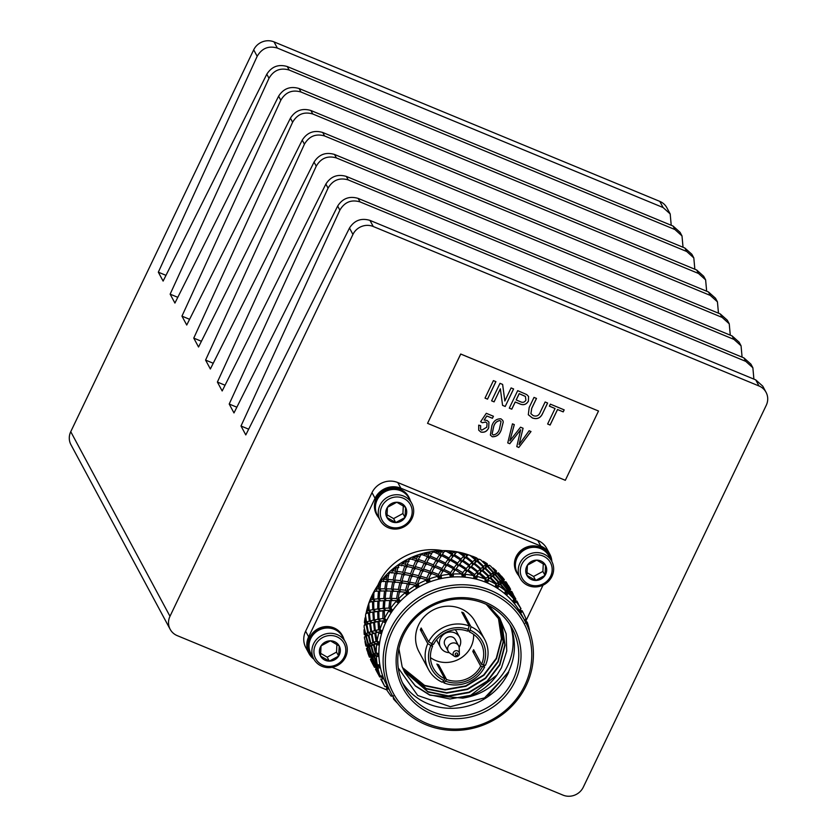<?xml version="1.0" encoding="UTF-8"?>
<svg xmlns="http://www.w3.org/2000/svg" width="837" height="837" viewBox="0 0 837 837"><rect width="100%" height="100%" fill="white"/><g stroke="black" fill="none" stroke-linecap="round" stroke-linejoin="round"><path stroke-width="1.26" d="M312.347 656.281A18.33 17.315 -28.3 0 1 310.307 653.32L310.004 652.755A18.33 17.315 -28.3 0 1 308.068 644.04A18.33 17.315 -28.3 0 1 322.371 627.112A18.33 17.315 -28.3 0 1 342.291 635.409L342.595 635.974A18.33 17.315 -28.3 0 1 343.944 639.29M310.307 653.32A18.33 17.315 -28.3 0 1 308.372 644.605A18.33 17.315 -28.3 0 1 322.684 627.677A18.33 17.315 -28.3 0 1 342.595 635.974M313.781 658.949L310.935 653.655A17.933 16.949 -28.3 0 1 309.041 645.118A17.933 16.949 -28.3 0 1 323.04 628.556A17.933 16.949 -28.3 0 1 342.532 636.675L345.378 641.969A17.933 16.949 -28.3 0 1 347.271 650.506A17.933 16.949 -28.3 0 1 333.272 667.068A17.933 16.949 -28.3 0 1 313.781 658.949A17.933 16.949 -28.3 0 1 311.877 650.412A17.933 16.949 -28.3 0 1 325.886 633.85A17.933 16.949 -28.3 0 1 345.378 641.969M345.786 651.019A16.144 15.254 -28.3 0 1 329.067 666.43A16.144 15.254 -28.3 0 1 313.927 650.935A16.144 15.254 -28.3 0 1 330.646 635.524A16.144 15.254 -28.3 0 1 345.786 651.019M320.498 653.278L327.204 657.16L329.339 661.136A10.609 10.023 -28.3 0 1 320.529 656.03A10.609 10.023 -28.3 0 1 319.389 650.945A10.609 10.023 -28.3 0 1 321.052 645.871L330.374 640.818L339.184 645.913L338.661 656.082A10.609 10.023 -28.3 0 1 329.339 661.136L320.529 656.03L321.052 645.871A10.609 10.023 -28.3 0 1 330.374 640.818A10.609 10.023 -28.3 0 1 339.184 645.913A10.609 10.023 -28.3 0 1 338.661 656.082L336.526 652.107L336.924 644.406M518.71 575.584A18.33 17.315 -28.3 0 1 516.67 572.634L516.366 572.069A18.33 17.315 -28.3 0 1 514.431 563.353A18.33 17.315 -28.3 0 1 528.743 546.425A18.33 17.315 -28.3 0 1 548.653 554.722L548.957 555.287A18.33 17.315 -28.3 0 1 550.307 558.603M516.67 572.634A18.33 17.315 -28.3 0 1 514.734 563.918A18.33 17.315 -28.3 0 1 529.047 546.99A18.33 17.315 -28.3 0 1 548.957 555.287M520.143 578.262L517.297 572.968A17.933 16.949 -28.3 0 1 515.404 564.431A17.933 16.949 -28.3 0 1 529.402 547.869A17.933 16.949 -28.3 0 1 548.894 555.988L551.74 561.282A17.933 16.949 -28.3 0 1 553.634 569.809A17.933 16.949 -28.3 0 1 539.635 586.381A17.933 16.949 -28.3 0 1 520.143 578.262A17.933 16.949 -28.3 0 1 518.239 569.725A17.933 16.949 -28.3 0 1 532.248 553.163A17.933 16.949 -28.3 0 1 551.74 561.282M552.148 570.321A16.144 15.254 -28.3 0 1 535.429 585.743A16.144 15.254 -28.3 0 1 520.29 570.248A16.144 15.254 -28.3 0 1 537.009 554.826A16.144 15.254 -28.3 0 1 552.148 570.321M526.86 572.592L533.567 576.473L535.701 580.449A10.609 10.023 -28.3 0 1 526.891 575.343A10.609 10.023 -28.3 0 1 525.751 570.259A10.609 10.023 -28.3 0 1 527.415 565.184L536.737 560.131L545.546 565.226L545.023 575.385A10.609 10.023 -28.3 0 1 535.701 580.449L526.891 575.343L527.415 565.184A10.609 10.023 -28.3 0 1 536.737 560.131A10.609 10.023 -28.3 0 1 545.546 565.226A10.609 10.023 -28.3 0 1 545.023 575.385L542.889 571.42L543.286 563.719M378.732 517.716A18.33 17.315 -28.3 0 1 376.702 514.765L376.399 514.2A18.33 17.315 -28.3 0 1 374.453 505.475A18.33 17.315 -28.3 0 1 388.766 488.546A18.33 17.315 -28.3 0 1 408.686 496.843L408.99 497.408A18.33 17.315 -28.3 0 1 410.329 500.735M376.702 514.765A18.33 17.315 -28.3 0 1 374.756 506.04A18.33 17.315 -28.3 0 1 389.069 489.111A18.33 17.315 -28.3 0 1 408.99 497.408M380.165 520.394L377.32 515.1A17.933 16.949 -28.3 0 1 375.426 506.563A17.933 16.949 -28.3 0 1 389.425 490.001A17.933 16.949 -28.3 0 1 408.916 498.109L411.762 503.403A17.933 16.949 -28.3 0 1 413.666 511.941A17.933 16.949 -28.3 0 1 399.657 528.513A17.933 16.949 -28.3 0 1 380.165 520.394A17.933 16.949 -28.3 0 1 378.272 511.857A17.933 16.949 -28.3 0 1 392.271 495.295A17.933 16.949 -28.3 0 1 411.762 503.403M412.17 512.453A16.144 15.254 -28.3 0 1 395.451 527.875A16.144 15.254 -28.3 0 1 380.312 512.38A16.144 15.254 -28.3 0 1 397.041 496.958A16.144 15.254 -28.3 0 1 412.17 512.453M386.882 514.724L393.589 518.605L395.723 522.57A10.609 10.023 -28.3 0 1 386.914 517.475A10.609 10.023 -28.3 0 1 385.773 512.39A10.609 10.023 -28.3 0 1 387.437 507.316L396.769 502.252L405.568 507.358L405.045 517.517A10.609 10.023 -28.3 0 1 395.723 522.57L386.914 517.475L387.437 507.316A10.609 10.023 -28.3 0 1 396.769 502.252A10.609 10.023 -28.3 0 1 405.568 507.358A10.609 10.023 -28.3 0 1 405.045 517.517L402.911 513.541L403.308 505.851M442.396 550.631A56.466 53.359 151.7 0 0 378.931 582.897A56.466 53.359 151.7 0 0 377.832 585.335M454.868 656.543L454.282 656.218A3.191 3.013 -28.3 0 1 457.546 650.893A3.191 3.013 -28.3 0 1 459.346 653.498C459.733 655.34 458.237 656.354 454.868 656.543A3.191 3.013 -28.3 0 1 454.282 656.218L449.887 653.174A5.88 5.556 -28.3 0 1 453.34 642.921A5.88 5.556 -28.3 0 1 459.22 648.152L459.346 653.498A3.191 3.013 -28.3 0 1 454.899 656.553M458.592 645.756L455.255 639.541A5.88 5.556 151.7 0 0 444.824 640.159A5.88 5.556 151.7 0 0 444.897 645.107L448.234 651.322M459.136 647.325A10.776 10.19 151.7 0 0 459.701 646.3A10.776 10.19 151.7 0 0 459.565 637.219A10.776 10.19 151.7 0 0 449.929 632.019A10.776 10.19 151.7 0 0 440.45 638.349A10.776 10.19 151.7 0 0 440.576 647.43A10.776 10.19 151.7 0 0 449.239 652.64M459.565 637.219L456.531 631.569A10.776 10.19 151.7 0 0 455.202 629.686M427.77 643.59L430.846 645.526A28.908 27.318 151.7 0 0 443.945 680.491L442.25 682.239A31.848 30.101 -28.3 0 1 428.544 669.548A31.848 30.101 -28.3 0 1 427.77 643.59L420.331 629.748A31.848 30.101 -28.3 0 1 420.729 628.88A31.848 30.101 -28.3 0 1 421.157 628.012L428.596 641.853A31.848 30.101 -28.3 0 1 469.201 625.982L461.762 612.14A31.848 30.101 -28.3 0 1 463.52 612.862L470.959 626.704A31.848 30.101 -28.3 0 1 484.654 639.395A31.848 30.101 -28.3 0 1 485.439 665.352L481.516 664.39L473.616 649.7A26.951 25.466 -28.3 0 1 473.219 650.579A26.951 25.466 -28.3 0 1 472.79 651.437L480.689 666.126L484.602 667.089A31.848 30.101 -28.3 0 1 443.997 682.961L446.529 679.477A26.951 25.466 151.7 0 0 480.689 666.126M446.529 679.477L438.63 664.787A26.951 25.466 -28.3 0 1 436.883 664.065L444.782 678.755L443.945 680.491M430.846 645.526L432.603 646.248A26.951 25.466 151.7 0 0 433.315 668.083A26.951 25.466 151.7 0 0 444.782 678.755M432.603 646.248L431.076 643.412M473.637 634.394A26.951 25.466 -28.3 0 1 471.095 646.624A26.951 25.466 -28.3 0 1 430.459 657.6M484.654 639.395L475.092 621.598A31.848 30.101 151.7 0 0 446.613 606.229A31.848 30.101 151.7 0 0 418.605 624.925A31.848 30.101 151.7 0 0 418.981 651.751L428.544 669.548M402.356 682.542A61.258 57.879 151.7 0 0 457.19 708.039A61.258 57.879 151.7 0 0 508.697 672.278L484.56 697.88L450.306 706.7L417.705 695.484L398.276 667.968M398.925 648.842L402.126 666.639L404.857 672.634L415.403 686.058L429.82 695.191L462.746 698.131C481.474 695.108 495.671 685.785 505.328 670.155C513.196 656.334 515.09 642.073 511.02 627.384A61.258 57.879 151.7 0 0 509.942 624.716M462.746 698.131C477.163 694.647 488.609 686.905 497.073 674.915L501.468 667.738L506.751 650.998L506.134 633.787L499.72 617.999L488.274 605.318M515.006 681.475A63.214 59.73 -28.3 0 1 431.819 714.003A63.214 59.73 -28.3 0 1 402.147 634.812A63.214 59.73 -28.3 0 1 485.334 602.284A63.214 59.73 -28.3 0 1 515.006 681.475M403.591 634.969A61.258 57.879 151.7 0 0 404.313 686.581A61.258 57.879 151.7 0 0 459.094 716.127A61.258 57.879 151.7 0 0 512.955 680.188A61.258 57.879 151.7 0 0 512.223 628.577A61.258 57.879 151.7 0 0 457.452 599.03A61.258 57.879 151.7 0 0 403.591 634.969M427.205 723.628A74.116 70.036 151.7 0 0 524.726 685.493A74.116 70.036 151.7 0 0 489.948 592.659A74.116 70.036 151.7 0 0 392.427 630.795A74.116 70.036 151.7 0 0 427.205 723.628M490.482 590.367A76.073 71.888 -28.3 0 1 525.28 621.567A76.073 71.888 -28.3 0 1 512.129 705.863A76.073 71.888 -28.3 0 1 426.064 724.8A76.073 71.888 -28.3 0 1 391.266 693.591A76.073 71.888 -28.3 0 1 404.417 609.294A76.073 71.888 -28.3 0 1 490.482 590.367M496.718 573.199A76.073 71.888 151.7 0 0 496.153 572.602M488.41 565.645A76.073 71.888 151.7 0 0 487.26 564.776M478.858 559.44A76.073 71.888 151.7 0 0 476.985 558.467M472.246 556.291A76.073 71.888 151.7 0 0 472.141 556.249A76.073 71.888 151.7 0 0 470.091 555.433M474.705 557.118A78.406 74.095 -28.3 0 1 476.881 558.059L475.74 559.032L472.497 556.249A78.406 74.095 -28.3 0 1 474.705 557.118M479.287 559.2A78.406 74.095 -28.3 0 1 480.898 560.016L485.722 564.797L483.702 566.304L477.54 560.623L479.287 559.2L477.393 560.246L476.881 558.059M483.221 561.292A78.406 74.095 -28.3 0 1 487.228 563.761L486.276 564.41L483.221 561.292M489.404 565.257A78.406 74.095 -28.3 0 1 490.848 566.325L495.316 571.587L493.736 572.498L487.971 566.189L489.404 565.257L487.27 566.074L487.228 563.761M492.92 567.946A78.406 74.095 -28.3 0 1 496.446 571.012L495.734 571.368L492.92 567.946M498.339 572.832A78.406 74.095 -28.3 0 1 499.584 574.109L503.623 579.79L502.566 580.167L497.293 573.303L498.339 572.832L495.996 573.366L496.446 571.012M501.353 576.034A78.406 74.095 -28.3 0 1 504.313 579.622L501.353 576.034M502.566 580.167L501.499 582.761L505.872 581.715A78.406 74.095 -28.3 0 1 506.887 583.18L509.984 589.154L505.286 581.809L505.872 581.715L503.382 581.945L504.313 579.622M509.231 591.602L510.633 589.384L508.31 585.366A78.406 74.095 -28.3 0 1 510.58 589.279A78.406 74.095 -28.3 0 1 510.633 589.374M391.266 693.591L387.018 685.681A76.073 71.888 -28.3 0 1 400.17 601.384A76.073 71.888 -28.3 0 1 486.224 582.458A76.073 71.888 -28.3 0 1 521.022 613.657L525.28 621.567M393.61 695.84L391.161 696.154A78.406 74.095 -28.3 0 1 386.61 689.615L388.619 688.673L386.527 687.857L387.332 686.445L384.769 686.434A78.406 74.095 -28.3 0 1 384.601 686.12A78.406 74.095 -28.3 0 1 381.369 679.236L383.597 678.556L381.609 677.457L382.697 676.15L380.082 675.794A78.406 74.095 -28.3 0 1 377.905 668.114L380.312 667.727L378.47 666.367L379.82 665.195L377.194 664.494A78.406 74.095 -28.3 0 1 376.305 656.522L378.847 656.449L377.184 654.848L378.774 653.854L376.2 652.808A78.406 74.095 -28.3 0 1 376.619 644.741L379.234 645.003L377.79 643.193L379.569 642.418L377.11 641.037A78.406 74.095 -28.3 0 1 378.826 633.065L381.452 633.682L380.26 631.684L382.206 631.15L379.904 629.455A78.406 74.095 -28.3 0 1 382.875 621.786L385.459 622.738L384.549 620.615L386.61 620.343L384.518 618.355A78.406 74.095 -28.3 0 1 388.661 611.177L391.161 612.475L390.534 610.236L392.679 610.257L390.827 608.007A78.406 74.095 -28.3 0 1 396.058 601.5L398.402 603.111L398.088 600.83L400.243 601.144L398.694 598.675A78.406 74.095 -28.3 0 1 404.867 592.983L407.012 594.898L407.002 592.617L409.147 593.213L407.901 590.577A78.406 74.095 -28.3 0 1 414.88 585.848L416.784 588.034L417.077 585.795L419.149 586.685L418.249 583.923A78.406 74.095 -28.3 0 1 425.845 580.271L427.477 582.688L428.052 580.533L429.998 581.705L429.454 578.859A78.406 74.095 -28.3 0 1 437.489 576.39L438.818 578.995L439.655 576.965L441.455 578.398L441.266 575.532A78.406 74.095 -28.3 0 1 449.542 574.297L450.536 577.038L451.614 575.165L453.215 576.839L453.382 574.015A78.406 74.095 -28.3 0 1 461.689 574.036L462.327 576.86L463.625 575.207L464.995 577.08L465.498 574.339A78.406 74.095 -28.3 0 1 473.648 575.626L473.93 578.482L475.395 577.059L476.504 579.099L477.331 576.505A78.406 74.095 -28.3 0 1 485.104 579.026L485.031 581.861L486.632 580.7L487.458 582.866L488.578 580.459A78.406 74.095 -28.3 0 1 495.797 584.142L495.368 586.904L497.052 586.015L497.586 588.265L498.967 586.088A78.406 74.095 -28.3 0 1 505.443 590.859L504.69 593.496L506.416 592.899L506.647 595.191L508.237 593.276A78.406 74.095 -28.3 0 1 513.813 598.999L512.767 601.458L514.483 601.165L514.41 603.446L516.157 601.834A78.406 74.095 -28.3 0 1 520.708 608.373L519.4 610.623L521.053 610.612L520.687 612.841L522.55 611.554A78.406 74.095 -28.3 0 1 522.717 611.878A78.406 74.095 -28.3 0 1 525.95 618.752L524.412 620.74L525.971 621.012L525.312 623.146L527.237 622.194A78.406 74.095 -28.3 0 1 529.413 629.874L529.151 630.135M525.95 618.752L525.312 619.568L525.95 618.752M486.046 578.21L479.716 572.853L482.039 570.761L488.243 576.379L486.046 578.21L485.669 581.265L494.793 574.067L495.316 571.587M480.888 568.616L474.558 563.259L476.891 561.177L483.085 566.785L480.888 568.616L480.511 571.681L485.596 567.319L485.722 564.797M511.02 627.384C516.272 642.23 515.435 657.066 508.488 671.881L487.751 695.861M494.092 401.875L491.601 400.839L499.992 383.325L502.629 384.424L504.847 400.996L511.104 387.929L513.604 388.954L505.213 406.468L502.577 405.38L500.359 388.807L494.092 401.875L491.622 400.808M540.357 411.95L545.128 401.99L547.628 403.026L542.794 413.101C540.723 418.019 537.239 419.64 532.363 417.966L528.314 414.744L529.183 407.473L534.016 397.397L536.507 398.433L531.736 408.383L530.92 413.719L533.242 415.644C536.663 416.795 539.028 415.56 540.357 411.95M480.867 432.049L478.691 430.145L478.701 425.154L480.647 425.688L480.595 429.193L481.714 430.218L486.799 427.205L487.071 423.271L485.69 422.057L482.342 422.737L480.626 421.712L486.297 413.311L493.422 416.261L492.438 418.301L486.862 415.999L484.121 420.048L487.071 420.446L488.954 422.162L488.693 427.864C487.05 431.39 484.445 432.781 480.867 432.049L478.68 430.113M509.764 443.725L507.745 442.888L512.443 423.846L514.305 424.621L509.869 440.837L520.53 427.194L523.083 428.251L519.055 444.635L529.141 430.752L531.003 431.526L518.814 447.471L516.785 446.623L520.666 429.779L509.764 443.725L507.756 442.846M565.32 480.302L598.507 411.019L460.737 354.061L427.55 423.344L565.32 480.302M492.261 436.757L490.377 435.083L491.863 425.845C493.432 421.063 496.435 418.709 500.892 418.803L502.796 420.456L503.257 421.994L501.279 429.737C499.71 434.508 496.707 436.851 492.261 436.757L490.356 435.052M550.118 425.039L547.628 424.003L555.046 408.508L549.375 406.165L550.348 404.145L564.18 409.868L563.217 411.888L557.547 409.544L550.118 425.039L547.639 423.972M511.784 409.188L509.294 408.153L517.684 390.649L526.724 394.583L528.555 396.435L528.429 401.122C526.295 404.658 523.345 405.547 519.568 403.8L515.226 402.001L511.784 409.188L509.314 408.121M487.521 399.155L485.021 398.119L493.411 380.615L495.912 381.641L487.521 399.155L485.041 398.088M308.884 653.362L305.85 647.712A19.607 18.519 -28.3 0 1 305.62 631.203L308.654 636.852A19.607 18.519 151.7 0 0 308.884 653.362A19.607 18.519 151.7 0 0 313.896 659.158M551.855 561.491A19.607 18.519 151.7 0 0 549.783 554.115A19.607 18.519 151.7 0 0 540.817 546.069L400.839 488.201A19.607 18.519 151.7 0 0 375.039 498.287L372.005 492.637L305.62 631.203M372.005 492.637A19.607 18.519 -28.3 0 1 397.805 482.551L400.839 488.201M540.817 546.069L537.772 540.42L397.805 482.551M537.772 540.42A19.607 18.519 -28.3 0 1 546.739 548.465L549.783 554.115M759.002 385.983L373.25 226.503A15.432 14.585 151.7 0 0 352.932 234.444L169.984 616.294A15.432 14.585 151.7 0 0 170.162 629.298A15.432 14.585 151.7 0 0 177.224 635.628L562.987 795.119A15.432 14.585 151.7 0 0 583.295 787.178L766.253 405.317A15.432 14.585 151.7 0 0 766.064 392.312A15.432 14.585 151.7 0 0 759.002 385.983L755.717 379.872L762.748 386.139L766.064 392.312M598.507 411.019L460.706 354.009L427.55 423.344M375.039 498.287L308.654 636.852M332.153 667.319L386.788 689.897M525.877 621.002L543.046 585.157M445.702 681.213A28.908 27.318 151.7 0 0 482.436 666.848M469.201 625.982L467.59 631.161A26.951 25.466 151.7 0 0 433.43 644.511L428.596 641.853M468.417 629.424A28.908 27.318 151.7 0 0 431.683 643.789M483.263 665.122A28.908 27.318 151.7 0 0 470.164 630.146L470.959 626.704M481.516 664.39A26.951 25.466 151.7 0 0 480.794 642.554A26.951 25.466 151.7 0 0 469.337 631.883L470.164 630.146M436.705 639.635A10.776 10.19 151.7 0 0 437.542 641.78L440.576 647.43M376.2 652.808L374.066 644.616L376.441 643.768L376.619 644.741M371.419 645.714L373.428 644.867L375.415 653.153L373.7 653.99L371.419 645.714L373.061 644.48L370.896 645.955L373.25 654.22L371.9 654.994L369.253 646.781L370.896 645.955M367.558 647.765L368.835 647.011L371.565 655.214L370.571 655.905L367.558 647.765L369.169 646.195L367.244 647.974L370.341 656.093L369.713 656.689L366.983 650.244A78.406 74.095 -28.3 0 1 366.501 648.529L367.244 647.974M370.341 656.093L373.061 656.511L370.571 655.905M371.565 655.214L374.317 655.789L371.9 654.994M373.25 654.22L376.033 654.963L373.7 653.99M375.415 653.153L378.209 654.063L375.97 652.912M374.066 644.616L373.428 644.867M377.79 643.193L376.441 643.768M377.194 664.494L374.411 656.365L376.043 655.538L376.305 656.522M372.716 657.359L373.982 656.595L376.713 664.798L375.729 665.499L372.716 657.359L374.317 655.789L372.402 657.568L375.489 665.677L374.861 666.273L371.492 658.238L372.402 657.568M374.453 667.246L371.199 661.084A78.406 74.095 -28.3 0 1 370.446 659.483L371.283 658.426L374.453 666.88L370.728 658.981L373.061 656.511L370.624 659.127L374.484 667.288L377.027 667.099L374.453 666.88M369.41 657.087A78.406 74.095 -28.3 0 1 367.767 652.734L369.41 657.087L371.921 657.422L371 658.656M370.728 658.981L372.245 657.097L369.713 656.689M374.735 666.43L377.403 666.681L374.861 666.273M371.492 658.238L373.061 656.511L376.033 654.963L373.982 656.595M375.489 665.677L378.209 666.095L375.729 665.499M376.713 664.798L379.475 665.373L377.048 664.578M374.411 656.365L376.043 655.538M377.184 654.848L378.774 653.854M380.082 675.794L376.65 667.832L377.55 667.152L377.905 668.114M379.6 676.83L375.572 669.14L376.441 668.01L379.611 676.474L375.886 668.575L378.209 666.095L375.782 668.711L379.632 676.882L382.174 676.683L379.611 676.474M375.698 669.495L378.24 674.277M379.663 676.882L382.394 676.913M380.239 677.039L381.128 676.976M379.705 676.945L382.227 676.892L379.632 676.882M377.068 667.026L376.158 668.24M375.886 668.575L377.027 667.099M379.883 676.014L382.551 676.265L380.019 675.857M376.65 667.832L377.55 667.152M378.47 666.367L379.82 665.195M384.601 686.12L381.369 679.236M384.769 686.434L387.541 686.497M380.856 679.079L383.388 683.871M385.397 686.643L386.275 686.57M384.853 686.528L387.385 686.476L384.79 686.466M381.609 677.457L382.227 676.61M386.568 687.878L386.61 689.615M397.669 703.383A78.406 74.095 -28.3 0 1 393.505 698.989L394.196 698.539M393.223 697.347L393.505 698.989M513.154 594.071L511.825 591.707M514.316 601.332L515.791 599.166M515.812 599.219L514.357 601.259L515.822 599.114L511.302 591.299L515.78 598.968M527.237 622.194L525.939 621.106M518.302 603.665L516.963 601.364M519.474 610.916L520.938 608.75M515.822 599.114L514.316 601.05L515.602 598.811L510.444 591.393L511.302 591.299M509.984 589.154L508.708 591.487L510.444 589.227M509.042 589.311L504.052 582.186L505.046 581.861L509.806 589.164L509.042 589.311L507.86 591.769L510.706 591.341M520.959 608.802L519.515 610.843L520.97 608.708L516.45 600.893L520.938 608.551M522.55 611.554L522.121 610.947M520.97 608.708L519.463 610.633L520.708 608.373M507.724 589.761L502.451 582.897L503.717 582.322L508.781 589.384L507.724 589.761L506.647 592.345L511.145 591.299L515.602 598.811M505.046 581.861L502.713 582.186L503.623 579.79M500.892 580.951L495.358 574.36L496.885 573.512L502.221 580.313L500.892 580.951L499.94 583.661L504.052 582.186M511.145 591.299L508.708 591.487L509.806 589.164M515.142 598.737L514.316 601.05M514.2 598.894L509.199 591.78L510.193 591.445L514.964 598.748L514.2 598.894L513.018 601.353L515.854 600.935M521.053 610.644L522.058 610.654M516.157 601.834L515.592 600.976L516.293 600.882L520.75 608.394M512.767 601.458L516.293 600.882L513.855 601.071L514.964 598.748M493.736 572.498L492.92 575.301L495.358 574.36M496.885 573.512L494.793 574.067L495.996 573.366M503.717 582.322L501.499 582.761L502.221 580.313M498.883 582.081L493.119 575.772L494.887 574.642L500.474 581.171L498.883 582.081L498.067 584.896L502.451 582.897M510.193 591.445L507.86 591.769L508.781 589.384M506.04 590.535L500.516 583.944L502.043 583.096L507.379 589.907L506.04 590.535L505.098 593.245L509.199 591.78M508.237 593.276L507.599 592.481L508.875 591.905L513.813 598.999M487.427 566.555L493.244 572.801L491.424 574.004L485.45 567.999L487.27 566.074M483.702 566.304L483.169 569.296L485.45 567.999M491.424 574.004L490.754 576.902L493.119 575.772M494.887 574.642L492.92 575.301L493.244 572.801M502.043 583.096L499.94 583.661L500.474 581.171M496.582 583.588L490.608 577.582L492.574 576.138L498.392 582.385L496.582 583.588L495.902 586.486L500.516 583.944M508.875 591.905L506.647 592.345L507.379 589.907M504.69 593.496L507.599 592.481M514.483 601.165L513.018 601.353L513.928 598.968M498.967 586.088L498.277 585.356L500.034 584.226L505.443 590.859M484.853 568.459L490.869 574.391L488.85 575.898L482.687 570.206L484.853 568.459L483.169 569.296L483.085 566.785M469.975 555.349L475.071 559.608L472.717 561.763L466.261 556.751L468.239 554.785A78.406 74.095 -28.3 0 1 469.975 555.349M472.717 561.763L472.507 564.881L475.364 562.087L475.071 559.608M469.526 564.944L462.966 560.277L465.529 557.505L472.016 562.443L469.526 564.944L469.484 568.114L474.558 563.259M476.891 561.177L475.364 562.087L477.393 560.246M477.875 571.357L471.409 566.346L473.868 563.918L480.229 569.191L477.875 571.357L477.655 574.475L482.687 570.206M488.85 575.898L488.327 578.88L490.608 577.582M492.574 576.138L490.754 576.902L490.869 574.391M500.034 584.226L498.067 584.896L498.392 582.385M495.368 586.904L498.277 585.356M506.416 592.899L505.098 593.245L505.621 590.755M488.578 580.459L487.845 579.8L490.011 578.043L495.797 584.142M453.633 555.622L460.298 559.859L457.64 563.071L450.934 559.116L456.542 552.138A78.406 74.095 -28.3 0 1 458.362 552.43L463.646 556.134L461.051 558.98L454.407 554.669L455.025 553.927M461.051 558.98L461.177 562.182L464.326 558.52L463.646 556.134M457.64 563.071L457.923 566.283L462.966 560.277M465.529 557.505L464.326 558.52L466.638 556.04L465.665 554.042L464.378 555.36L461.009 552.922A78.406 74.095 -28.3 0 1 465.665 554.042M473.868 563.918L472.507 564.881L472.016 562.443M466.209 568.574L459.565 564.264L462.212 561.135L468.793 565.718L466.209 568.574L466.324 571.765L471.409 566.346M482.039 570.761L480.511 571.681L480.229 569.191M474.684 574.538L468.113 569.861L470.687 567.088L477.174 572.027L474.684 574.538L474.631 577.697L479.716 572.853M490.011 578.043L488.327 578.88L488.243 576.379M485.031 581.861L487.845 579.8M497.052 586.015L495.902 586.486L496.027 583.975M477.331 576.505L476.567 575.929L479.026 573.502L485.104 579.026M458.791 565.216L465.445 569.442L462.788 572.654L456.092 568.7L460.172 563.51M446.32 551.332L451.708 554.46L448.998 558.028L442.281 554.429L444.468 551.321A78.406 74.095 -28.3 0 1 446.32 551.332M448.998 558.028L449.469 561.25L448.213 559.106L445.493 563.039L438.787 559.796L441.497 555.59L448.213 559.106M452.472 557.097L451.708 554.46M450.191 560.194L450.934 559.116M452.922 556.521L455.244 553.55L453.863 551.792L452.482 553.487L449.04 551.416A78.406 74.095 -28.3 0 1 453.863 551.792M462.212 561.135L461.177 562.182L460.298 559.859M457.619 566.691L458.404 565.697M470.687 567.088L469.484 568.114L468.793 565.718M462.788 572.654L463.081 575.877L468.113 569.861M479.026 573.502L477.655 574.475L477.174 572.027M473.93 578.482L476.567 575.929M486.632 580.7L485.669 581.265L485.376 578.775M465.498 574.339L464.713 573.847L467.36 570.719L473.648 575.626M462.327 576.86L465.33 573.104M450.16 560.173L456.856 564.044L454.156 567.612L447.429 564.023L450.16 560.173M434.173 552.075L439.561 554.628L436.851 558.917L430.176 556.04L432.321 552.357A78.406 74.095 -28.3 0 1 434.173 552.075M436.851 558.917L437.667 562.119L436.077 560.204L433.409 564.839L426.797 562.307L429.412 557.4L436.077 560.204M440.346 553.445L436.883 551.75A78.406 74.095 -28.3 0 1 441.748 551.395L440.346 553.445L440.984 556.668L439.561 554.628M438.138 561.125L438.787 559.796M445.493 563.039L446.131 566.251L444.709 564.222L441.999 568.501L435.324 565.624L438.002 561.062L444.709 564.222M446.738 565.216L447.429 564.023M454.156 567.612L454.617 570.834L453.372 568.689L450.651 572.623L443.934 569.38L446.644 565.174L453.372 568.689M458.08 566.105L456.856 564.044M455.349 569.777L456.092 568.7M467.36 570.719L466.324 571.765L465.445 569.442M475.395 577.059L474.631 577.697L473.951 575.301M453.382 574.015L452.587 573.607L455.307 569.756L461.689 574.036M422.204 554.659L427.498 556.647L424.903 561.627L418.385 559.44L420.404 555.203A78.406 74.095 -28.3 0 1 422.204 554.659M424.903 561.627L426.064 564.755L426.797 562.307M428.262 555.255L424.851 553.916A78.406 74.095 -28.3 0 1 429.622 552.838L428.262 555.255L429.245 558.425L427.498 556.647M433.409 564.839L434.393 568.009L435.324 565.624M441.999 568.501L442.815 571.702L441.225 569.788L438.567 574.433L431.955 571.901L434.56 566.984L441.225 569.788M443.296 570.708L443.934 569.38M450.651 572.623L451.289 575.835L452.587 573.607M463.625 575.207L463.081 575.877L462.014 573.627M441.266 575.532L440.482 575.207L443.16 570.646L449.867 573.805L449.542 574.297M426.054 563.782L432.645 566.231L430.061 571.221L423.543 569.034L426.054 563.782M417.673 561.01L424.171 563.123L421.681 568.449L415.278 566.597L417.673 561.01M410.705 559.001L415.822 560.445L413.457 566.105L407.211 564.577L409 559.817A78.406 74.095 -28.3 0 1 410.705 559.001M413.457 566.105L414.943 569.097L415.278 566.597M416.523 558.865L413.216 557.881A78.406 74.095 -28.3 0 1 417.799 556.092L416.523 558.865L417.841 561.93L415.822 560.445M421.681 568.449L422.999 571.514L423.543 569.034M426.064 564.755L424.171 563.123M430.061 571.221L431.212 574.339L431.955 571.901M434.393 568.009L432.645 566.231M438.567 574.433L439.551 577.593L440.482 575.207M451.289 575.835L449.867 573.805M429.454 578.859L428.69 578.618L431.212 573.366L437.803 575.814L437.489 576.39M422.831 570.593L429.318 572.707L426.828 578.043L420.436 576.18L422.831 570.593M414.608 568.25L420.969 570.039L418.605 575.699L412.359 574.161L414.608 568.25M406.583 566.325L412.798 567.789L410.58 573.774L404.512 572.55L406.583 566.325M399.96 565.006L404.815 565.948L402.785 572.236L396.916 571.305L398.402 566.063A78.406 74.095 -28.3 0 1 399.96 565.006M402.785 572.236L404.574 575.05L404.512 572.55M405.432 564.18L402.283 563.521A78.406 74.095 -28.3 0 1 406.552 561.072L405.432 564.18L407.075 567.088L404.815 565.948M410.58 573.774L412.222 576.683L412.359 574.161M414.943 569.097L412.798 567.789M418.605 575.699L420.09 578.691L420.436 576.18M422.999 571.514L420.969 570.039M426.828 578.043L428.146 581.098L428.69 578.618M431.212 574.339L429.318 572.707M439.551 577.593L437.803 575.814M418.249 583.923L417.517 583.755L419.766 577.844L426.127 579.622L425.845 580.271M411.731 575.908L417.945 577.373L415.738 583.358L409.659 582.133L411.731 575.908M403.936 574.381L409.973 575.532L407.943 581.82L402.063 580.888L403.936 574.381M396.403 573.219L402.231 574.088L400.4 580.669L394.75 580.01L396.403 573.219M390.251 572.518L394.761 573.01L393.16 579.863L387.761 579.466L388.87 573.795A78.406 74.095 -28.3 0 1 390.251 572.518M393.16 579.863L395.221 582.458L394.75 580.01M395.252 571.075L392.323 570.719A78.406 74.095 -28.3 0 1 396.173 567.664L395.252 571.075L397.188 573.795L394.761 573.01M400.4 580.669L402.335 583.379L402.063 580.888M404.574 575.05L402.231 574.088M407.943 581.82L409.732 584.634L409.659 582.133M412.222 576.683L409.973 575.532M415.738 583.358L417.381 586.266L417.517 583.755M420.09 578.691L417.945 577.373M428.146 581.098L426.127 579.622M407.901 590.577L407.221 590.483L409.094 583.964L415.121 585.126L414.88 585.848M401.551 582.803L407.378 583.671L405.558 590.252L399.908 589.593L401.551 582.803M394.311 582.008L399.908 582.604L398.307 589.447L392.909 589.049L394.311 582.008M387.385 581.527L392.731 581.872L391.392 588.976L386.255 588.809L387.385 581.527M381.798 581.359L385.888 581.464L384.811 588.798L379.967 588.85L380.626 582.824A78.406 74.095 -28.3 0 1 381.798 581.359M384.811 588.798L387.112 591.142L386.255 588.809M387.364 581.694L385.888 581.464M391.392 588.976L393.578 591.445L392.909 589.049M395.221 582.458L392.731 581.872M398.307 589.447L400.379 592.041L399.908 589.593M402.335 583.379L399.908 582.604M405.558 590.252L407.493 592.962L407.221 590.483M409.732 584.634L407.378 583.671M417.381 586.266L415.121 585.126M398.694 598.675L398.067 598.633L399.469 591.592L405.066 592.188L404.867 592.983M392.543 591.11L397.889 591.456L396.539 598.56L391.402 598.392L392.543 591.11M385.962 590.943L391.036 591.048L389.969 598.382L385.114 598.434L385.962 590.943M379.757 591.037L384.539 590.943L383.764 598.486L379.213 598.727L379.757 591.037M374.809 591.32L378.429 591.1L377.947 598.821L373.72 599.24L373.888 592.92A78.406 74.095 -28.3 0 1 374.809 591.32M377.947 598.821L380.448 600.882L379.213 598.727M379.757 591.1L378.429 591.1M383.764 598.486L386.171 600.684L385.114 598.434M385.951 591.048L384.539 590.943M389.969 598.382L392.271 600.725L391.402 598.392M392.511 591.278L391.036 591.048M396.539 598.56L398.736 601.029L398.067 598.633M400.379 592.041L397.889 591.456M407.493 592.962L405.066 592.188M390.827 608.007L390.272 608.028L391.12 600.527L396.194 600.642L396.058 601.5M384.915 600.621L389.697 600.527L388.912 608.07L384.371 608.311L384.915 600.621M379.098 600.966L383.576 600.684L383.105 608.405L378.879 608.823L379.098 600.966L377.864 601.071L377.707 608.959L373.815 609.514L373.71 601.521L377.864 601.071M369.473 602.127L372.559 601.667L372.737 609.692L369.19 610.361L368.814 603.843A78.406 74.095 -28.3 0 1 369.473 602.127L371.387 601.698L370.519 599.648A78.406 74.095 -28.3 0 1 372.601 595.306L372.559 599.376L370.519 599.648M372.737 609.692L375.394 611.439L373.815 609.514M373.71 601.521L372.559 601.667M377.707 608.959L380.291 610.864L378.879 608.823M383.105 608.405L385.606 610.466L384.371 608.311M384.905 600.684L383.576 600.684M388.912 608.07L391.318 610.267L390.272 608.028M391.109 600.631L389.697 600.527M398.736 601.029L396.194 600.642M384.518 618.355L384.256 610.56L388.734 610.267L388.661 611.177M378.858 611.104L383.011 610.665L382.865 618.553L378.962 619.108L378.858 611.104L380.291 610.864L377.707 611.261L377.895 619.275L374.348 619.945L373.898 611.837L377.707 611.261M369.379 612.715L372.842 612.025L373.375 620.154L370.184 620.918L369.379 612.715L370.927 612.15L368.426 612.925L369.316 621.138L366.48 621.964L365.528 615.331A78.406 74.095 -28.3 0 1 365.905 613.542L368.426 612.925M369.316 621.138L372.067 622.561L370.184 620.918M373.375 620.154L376.085 621.734L374.348 619.945M373.898 611.837L372.842 612.025M377.895 619.275L380.542 621.023L378.962 619.108M382.865 618.553L385.438 620.447L384.026 618.407M384.256 610.571L383.011 610.665M391.318 610.267L388.734 610.267M379.904 629.455L379.046 621.431L382.865 620.845L382.875 621.786M374.526 622.299L378 621.609L378.533 629.748L375.332 630.502L374.526 622.299L376.085 621.734L373.584 622.519L374.463 630.732L371.638 631.548L370.467 623.293L373.584 622.519M366.878 624.35L369.619 623.523L370.875 631.789L368.416 632.636L366.878 624.35L368.5 623.45L366.135 624.59L367.757 632.887L365.664 633.735L364.105 627.08A78.406 74.095 -28.3 0 1 364.2 625.281L366.135 624.59M368.416 632.636L370.55 633.965L367.757 632.887M371.638 631.548L373.658 633.034L370.875 631.789M370.467 623.293L369.619 623.523M375.332 630.502L377.215 632.144L374.463 630.732M379.496 629.539L381.233 631.328L378.533 629.748M379.046 621.431L378 621.609M384.549 620.615L382.865 620.845M510.58 589.279L509.158 591.466M386.234 579.382L383.566 579.277A78.406 74.095 -28.3 0 1 386.903 575.71L386.234 579.382L388.431 581.861L387.761 579.466M378.606 588.892L376.242 589.007A78.406 74.095 -28.3 0 1 378.983 585L378.606 588.892L381.013 591.1L379.967 588.85M374.777 633.107L381.233 631.328L372.026 633.933L374.777 633.107L376.033 641.372L373.564 642.22L372.026 633.933M372.904 642.471L370.812 643.329L368.908 635.032L371.283 634.174L372.904 642.471L375.698 643.548L373.564 642.22M368.228 610.571L366.543 610.958A78.406 74.095 -28.3 0 1 367.914 606.375L368.228 610.571L370.927 612.15L369.19 610.361M371.283 634.174L368.908 635.032M370.268 643.569L368.542 644.396L366.261 636.13L368.28 635.273L370.268 643.569L373.061 644.48L370.812 643.329M365.727 622.205L364.419 622.634A78.406 74.095 -28.3 0 1 365.047 617.947L365.727 622.205L368.5 623.45L366.48 621.964M368.28 635.273L366.261 636.13M365.664 633.735L367.903 634.896L364.398 637.03L365.738 636.371L368.102 644.626L366.742 645.411L364.597 638.819A78.406 74.095 -28.3 0 1 364.398 637.03M364.053 629.717L365.11 633.986L364.189 634.415A78.406 74.095 -28.3 0 1 364.053 629.717M365.738 636.371L367.903 634.896L365.11 633.986M364.189 634.415L366.219 635.576M366.407 645.63L365.863 645.997A78.406 74.095 -28.3 0 1 364.974 641.414L366.407 645.63L369.169 646.195L366.742 645.411M374.484 667.288L377.382 667.309M372.507 663.626L372.455 663.521A78.406 74.095 -28.3 0 1 372.455 663.521A78.406 74.095 -28.3 0 1 372.392 663.406L373.082 664.693M377.11 641.037L375.625 632.877M378.732 632.102L378.826 633.065M365.863 645.997L368.175 646.76L366.501 648.529M364.419 622.634L366.104 624.151L364.2 625.281M366.543 610.958L367.841 612.768L365.905 613.542M376.242 589.007L376.64 591.225M380.448 584.362L378.983 585M383.566 579.277L383.492 581.6M388.567 575.281L386.903 575.71M392.323 570.719L391.768 573.063M398.862 567.444L396.173 567.664M402.283 563.521L401.247 565.822M409.115 561.313L406.552 561.072M413.216 557.881L412.317 559.179M420.153 556.762L417.799 556.092M424.851 553.916L423.752 555.036M431.714 553.916L429.622 552.838M436.883 551.75L435.648 552.661M443.505 552.828L441.748 551.395M456.542 552.138L455.244 553.55M468.239 554.785L466.638 556.04M468.751 554.952A76.073 71.888 151.7 0 0 366.888 609.702M366.585 611.01A76.073 71.888 151.7 0 0 366.062 613.49M365.623 616.042A76.073 71.888 151.7 0 0 365.403 617.539M364.89 623.073A76.073 71.888 151.7 0 0 364.806 624.925M365.256 635.042A76.073 71.888 151.7 0 0 365.403 636.235M367.621 646.582A76.073 71.888 151.7 0 0 367.799 647.158M382.206 631.15L380.26 631.684M369.577 656.836L371.921 657.422M368.102 644.626L370.885 645.379L368.542 644.396M372.559 599.376L375.133 601.28L373.72 599.24M376.033 641.372L378.805 642.617L376.786 641.132M397.188 573.795L396.916 571.305M407.075 567.088L407.211 564.577M417.841 561.93L418.385 559.44M429.245 558.425L430.176 556.04M441.58 555.632L442.281 554.429M452.482 553.487L452.775 556.699L453.246 556.103M464.378 555.36L464.326 558.52L466.261 556.751M475.74 559.032L475.364 562.087L477.54 560.623M486.276 564.41L485.596 567.319L487.971 566.189M495.734 571.368L494.793 574.067L497.293 573.303M503.895 579.717L502.713 582.186L503.382 581.945M386.61 620.343L376.085 621.734L366.104 624.151M385.606 610.466L367.841 612.768M380.448 600.882L371.387 601.698M382.697 676.15L382.174 676.683M379.569 642.418L368.175 646.76M486.255 604.345L499.459 619.767L502.116 625.637L505.056 645.306L499.856 664.955L487.291 681.559L469.254 692.565L448.486 696.258L428.136 692.053L404.041 671.054M498.59 618.208L500.432 622.498L503.372 642.167L498.172 661.816L485.606 678.42L467.569 689.426L446.801 693.12L426.441 688.914L403.277 669.443M497.659 616.691L498.747 619.359L501.687 639.029L496.477 658.677L483.912 675.281L465.885 686.288L445.117 689.981L424.757 685.775L402.576 667.79M497.073 674.915L470.739 695.306L449.971 699L429.611 694.794L415.278 685.744L404.752 672.446M499.354 619.568L501.907 625.249L504.847 644.919L499.647 664.568L487.082 681.172L469.044 692.168L448.276 695.861L427.916 691.655L403.936 670.856M498.475 618.02L500.223 622.111L503.163 641.78L497.952 661.429L485.387 678.033L467.36 689.029L446.592 692.722L426.232 688.516L403.193 669.234M497.534 616.503L498.538 618.972L501.468 638.641L496.268 658.29L483.702 674.894L465.675 685.89L444.907 689.583L424.547 685.377L402.492 667.581M483.566 665.153L484.602 667.089M443.997 682.961L443.129 681.339M468.228 629.822L469.337 631.883M437.992 666.126L438.63 664.787M462.871 614.201L463.52 612.862M420.331 629.748L422.591 630.679M472.79 651.437L475.05 652.368M346.34 176.429L348.213 179.913C339.498 177.371 332.781 180.112 328.052 188.147L325.865 184.077C330.782 176.398 337.604 173.845 346.34 176.429L732.093 335.919L739.123 342.187L741.059 345.796L733.965 339.403L732.093 335.919M348.213 179.913L733.965 339.403M334.528 154.458L336.401 157.942C327.685 155.389 320.969 158.13 316.24 166.176L314.053 162.106C318.97 154.416 325.792 151.863 334.528 154.458L720.28 313.938L727.311 320.205L729.247 323.814L722.153 317.422L720.28 313.938M336.401 157.942L722.153 317.422M322.716 132.476L324.589 135.96C315.873 133.418 309.156 136.159 304.427 144.194L302.241 140.124C307.158 132.445 313.98 129.892 322.716 132.476L708.468 291.967L715.499 298.234L717.435 301.843L710.341 295.451L708.468 291.967M324.589 135.96L710.341 295.451M310.904 110.505L312.776 113.989C304.061 111.436 297.344 114.188 292.615 122.223L290.429 118.153C295.346 110.463 302.167 107.921 310.904 110.505L696.656 269.985L703.687 276.262L705.622 279.861L698.529 273.479L696.656 269.985M312.776 113.989L698.529 273.479M299.091 88.523L300.964 92.018C292.249 89.465 285.532 92.206 280.803 100.241L278.616 96.182C283.534 88.492 290.355 85.939 299.091 88.523L684.844 248.014L691.875 254.281L693.81 257.89L686.717 251.498L684.844 248.014M300.964 92.018L686.717 251.498M287.279 66.552L289.152 70.036C280.437 67.483 273.72 70.235 268.991 78.27L266.804 74.2C271.722 66.51 278.543 63.968 287.279 66.552L673.032 226.032L680.062 232.309L681.998 235.919L674.904 229.526L673.032 226.032M289.152 70.036L674.904 229.526M659.776 201.372L274.013 41.881L277.34 48.065L663.103 207.545L659.776 201.372A15.432 14.585 -28.3 0 1 666.838 207.702L670.186 213.937L663.103 207.545M277.34 48.065C268.625 45.512 261.908 48.253 257.179 56.299L158.329 272.182L165.977 275.352M257.179 56.299L253.705 49.822L70.747 431.683L169.984 616.294M352.932 234.444L349.489 228.03L245.796 434.916L241.004 426.012L248.662 429.182M339.864 210.129L337.677 206.059C342.595 198.369 349.416 195.816 358.142 198.4L360.025 201.895C351.31 199.342 344.593 202.083 339.864 210.129L241.004 426.012M337.677 206.059L233.983 412.934L229.202 404.041L236.85 407.2M328.052 188.147L229.202 404.041M325.865 184.077L222.171 390.963L217.39 382.059L225.038 385.229M316.24 166.176L217.39 382.059M314.053 162.106L210.359 368.981L205.578 360.088L213.226 363.248M304.427 144.194L205.578 360.088M302.241 140.124L198.547 347.01L193.765 338.117L201.414 341.276M292.615 122.223L193.765 338.117M290.429 118.153L186.735 325.028L181.953 316.135L189.601 319.305M280.803 100.241L181.953 316.135M278.616 96.182L174.923 303.057L170.141 294.164L177.789 297.323M268.991 78.27L170.141 294.164M266.804 74.2L163.11 281.086L158.329 272.182M358.142 198.4L743.905 357.891L750.935 364.158L752.871 367.767L745.777 361.375L743.905 357.891M360.025 201.895L745.777 361.375M349.489 228.03C354.407 220.34 361.228 217.798 369.954 220.382L755.717 379.872M253.705 49.822A15.432 14.585 -28.3 0 1 274.013 41.881M170.162 629.298L70.936 444.688A15.432 14.585 -28.3 0 1 70.747 431.683M753.896 379.119L752.871 367.767M671.222 225.289L670.186 213.937M683.034 247.26L681.998 235.919M694.846 269.242L693.81 257.89M706.658 291.213L705.622 279.861M718.47 313.184L717.435 301.843M730.272 335.166L729.247 323.814M742.084 357.137L741.059 345.796M393.589 518.605L402.911 513.541M395.723 522.57L405.045 517.517M533.567 576.473L542.889 571.42M535.701 580.449L545.023 575.385M327.204 657.16L336.526 652.107M329.339 661.136L338.661 656.082M514.263 424.6L509.869 440.837M523.052 428.23L519.055 444.635M530.94 431.494L518.814 447.471M518.783 447.408L516.795 446.581M509.733 443.673L520.666 429.779M502.775 420.436L503.257 421.994M503.236 421.942L501.279 429.737M501.248 429.674C499.679 434.455 496.676 436.799 492.229 436.705M499.909 420.53L499.94 420.592C496.812 421.105 494.73 423.103 493.704 426.588L492.135 434.005L493.181 434.958C496.331 434.466 498.423 432.467 499.448 428.962L501.007 421.545L499.909 420.53C496.78 421.042 494.698 423.041 493.673 426.535L492.114 433.974M500.976 421.492L499.94 420.592M480.605 425.677L480.564 429.13M487.05 423.25L485.69 422.057M485.659 421.994L482.342 422.737M482.311 422.685L480.647 421.691M493.38 416.24L492.438 418.301M492.418 418.249L486.862 415.999M486.831 415.937L484.121 420.048M488.944 422.13L488.693 427.864M488.662 427.812C487.019 431.327 484.414 432.719 480.836 431.997M549.396 406.133L555.046 408.508M564.138 409.848L563.217 411.888M563.186 411.835L557.547 409.544M557.515 409.492L550.087 424.976M547.576 403.005L542.794 413.101M542.763 413.039C540.692 417.956 537.208 419.578 532.332 417.904L532.363 417.966M532.332 417.904L528.304 414.713M536.465 398.412L531.704 408.33L530.899 413.687M528.545 396.414L528.429 401.122M528.398 401.059C526.264 404.606 523.313 405.495 519.536 403.737L519.568 403.8M519.536 403.737L515.226 402.001M515.205 401.948L511.752 409.136M525.364 396.382L519.181 393.641L516.167 399.929L520.468 401.75C522.79 402.859 524.6 402.335 525.898 400.159L525.395 396.445L519.212 393.693L516.199 399.981M502.608 384.413L504.847 400.996M513.552 388.933L505.213 406.468M505.182 406.416L502.566 405.338M494.071 401.823L500.359 388.807M495.86 381.62L487.49 399.103M455.924 655.298A1.255 1.182 151.7 0 0 457.567 654.649A1.255 1.182 151.7 0 0 456.981 653.08A1.255 1.182 151.7 0 0 455.328 653.728A1.255 1.182 151.7 0 0 455.924 655.298M369.954 220.382L373.25 226.503M377.654 673.21L375.604 669.391M382.812 682.793L380.751 678.974M512.579 593.004L511.784 591.529M517.726 602.588L516.942 601.112M510.131 591.382L509.001 591.445M522.717 611.878L522.089 610.696M515.289 600.966L514.148 601.029M377.236 667.33L376.66 667.351"/></g></svg>
